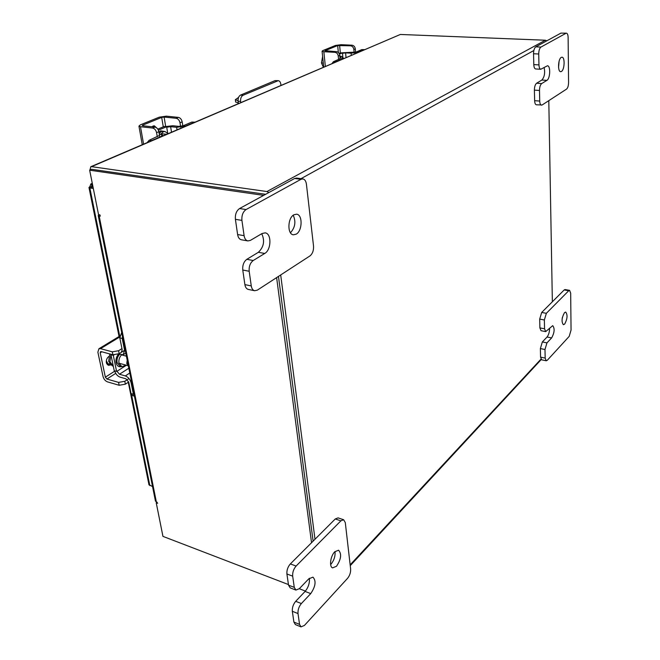 <?xml version="1.0" encoding="UTF-8"?>
<svg xmlns="http://www.w3.org/2000/svg" width="660" height="660" viewBox="0 0 660 660"><rect width="100%" height="100%" fill="white"/><g stroke="black" fill="none" stroke-linecap="round" stroke-linejoin="round"><path stroke-width="0.99" d="M561.429 71.462L560.695 71.668C557.535 71.924 558.03 58.93 561.256 57.403L561.957 57.206C565.125 56.983 564.63 69.861 561.429 71.462M533.8 64.622L538.956 64.894C539.088 67.576 539.707 69.028 540.796 69.25L535.664 68.97C534.559 68.747 533.94 67.295 533.8 64.622L533.552 53.749C533.618 50.267 534.361 47.965 535.78 46.843L560.917 33.124L566.42 33.181L560.917 33.124M538.956 64.894L538.725 53.996L533.552 53.749M566.42 33.181C567.46 33.396 568.029 34.84 568.128 37.513L568.573 82.574C568.483 85.792 567.806 87.978 566.536 89.116L542.132 104.981L536.39 104.8C535.351 104.577 534.765 103.207 534.641 100.691L534.394 90.123C534.46 86.724 535.194 84.43 536.588 83.243L541.852 80.05C544.459 77.104 545.218 72.922 544.12 67.485M535.78 46.843L540.952 47.075L565.933 33.305M534.641 100.691L539.723 101.062L539.5 90.461L534.394 90.123M539.723 101.062C539.847 103.587 540.424 104.956 541.456 105.179M540.952 47.075C539.542 48.197 538.799 50.506 538.725 53.996M540.796 69.25L547.42 65.785C550.737 65.571 550.275 78.68 546.917 80.363L541.695 83.564C540.301 84.752 539.575 87.054 539.5 90.461M559.111 61.165L558.558 67.468M296.216 234.151L293.37 234.803C287.174 234.391 287.546 217.99 293.865 214.805L296.571 214.195C302.8 214.615 302.478 230.81 296.216 234.151M237.616 234.556L244.101 235.669C244.629 238.705 245.891 240.463 247.896 240.925L241.436 239.794C239.423 239.324 238.153 237.584 237.616 234.556L235.405 219.326C235.042 214.368 236.42 210.771 239.555 208.543L294.649 178.472L296.513 178.076L302.825 178.901L300.976 179.305L294.649 178.472M244.101 235.669L241.923 220.39L235.405 219.326M302.825 178.901C304.772 179.305 305.968 181.079 306.421 184.222L313.525 246.023C313.756 250.47 312.56 253.778 309.928 255.94L257.375 290.111L254.669 290.738L248.309 289.426C246.502 288.964 245.363 287.364 244.893 284.625L242.764 270.022C242.418 265.238 243.771 261.673 246.815 259.322L258.365 252.301C263.876 246.955 264.998 240.76 261.731 233.714M239.555 208.543L246.064 209.558L300.976 179.305M244.893 284.625L251.27 285.928L249.175 271.268L242.764 270.022M251.27 285.928C251.732 288.676 252.871 290.276 254.669 290.738M246.064 209.558C242.946 211.802 241.56 215.407 241.923 220.39M247.896 240.925L250.396 240.388L262.045 233.533L265.138 232.856C271.747 233.417 271.392 249.892 264.734 253.457L253.217 260.518C250.189 262.886 248.837 266.467 249.175 271.268M293.23 215.234C296.092 221.686 295.168 227.527 290.458 232.765M280.962 85.363L280.83 84.282C280.492 82.096 279.634 80.891 278.264 80.66L243.037 95.279C241.197 96.368 240.388 98.422 240.603 101.442L240.751 102.572M240.603 101.442L238.12 101.227L238.441 103.554M238.12 101.227C237.905 98.208 238.722 96.162 240.553 95.081L274.997 80.635L278.264 80.66M238.549 97.449L235.331 99.701L238.07 100.666M238.384 103.1L235.628 101.863M339.933 57.139L341.566 56.43L343.827 58.476M332.062 63.5L333.399 61.718L335.676 61.85L341.773 59.243L342.639 58.402L339.991 57.733M339.941 58.79L333.399 61.718M335.676 61.85L335.222 62.155M341.377 52.825L356.053 52.066L361.82 49.607L364.493 49.632L361.82 49.607M351.293 55.275L351.095 53.163L345.592 52.874L346.03 57.527M351.095 53.163L358.298 52.181L364.048 49.714M339.454 54.136L342.441 52.882L342.482 53.303L345.592 52.874M342.441 52.882L339.001 53.278M323.301 63.055L321.453 62.947L322.625 56.504M323.367 67.221L321.453 62.947M353.842 49.467C353.471 47.33 352.382 46.109 350.584 45.812L352.044 45.202C353.842 45.499 354.932 46.72 355.303 48.848L353.842 49.467L354.173 53.072M352.044 45.202L341.08 44.682L335.478 45.449L322.798 50.605L322.08 51.257L323.846 51.736L334.925 52.313L336.451 51.678L325.009 50.721L337.673 45.548L350.584 45.812M336.451 51.678C338.275 51.992 339.372 53.229 339.768 55.407L340.205 59.92M339.768 55.407L338.25 56.042L338.588 59.507M338.25 56.042C337.862 53.864 336.748 52.627 334.925 52.313M355.303 48.848L355.608 52.214M126.184 365.186L121.861 366.696L118.99 363.115C118.536 360.022 119.369 357.283 121.481 354.907M134.425 396.157L132.635 395.629L131.026 393.575L133.402 394.276L131.109 382.841C130.144 379.368 128.221 377.058 125.334 375.92L129.789 373.024M128.832 368.222L119.468 374.253L125.334 375.92M119.468 374.253L116.985 371.275L126.406 365.252M114.716 370.978C115.731 374.096 117.505 376.142 120.054 377.124L125.92 378.79L128.725 382.156L131.026 393.575M133.402 394.276L134.401 396.025M121.498 351.829L122.182 349.693L119.79 337.837L121.671 332.5M122.875 334.579L122.207 338.456L124.591 350.336L123.189 354.7L118.404 354.098M111.276 354.346L113.627 354.923M116.622 371.514L113.297 355.377L110.93 354.733L114.262 370.854L116.985 371.275M113.297 355.377L113.974 354.948M106.326 360.781L108.265 364.32M106.582 363.528L107.852 364.526M111.012 354.28L109.882 361.729L113.289 366.143L112.258 365.854L108.652 361.391L109.774 353.941M119.014 363.214L128.337 365.78L126.778 363.594L127.207 360.137M108.834 356.466C106.854 358.066 106.037 360.178 106.367 362.818L108.405 365.335L110.599 364.972M107.324 364.7L109.461 363.577M119.18 353.686L112.885 354.783L112.282 351.829L118.577 350.732L119.18 353.686L124.583 350.311M112.282 351.829L100.51 348.67L98.926 348.744L97.87 352.168L103.034 376.497C103.801 379.195 105.303 380.993 107.514 381.884L119.171 385.275L118.577 382.396L106.912 379.03L105.361 377.165L100.213 352.803L100.576 351.623L101.128 351.599L112.885 354.783M118.577 382.396L124.789 381.29L128.989 378.535M124.789 381.29L125.375 384.161L128.683 381.983M125.375 384.161L119.171 385.275M118.577 350.732L121.96 348.628M92.416 184.024L91.567 183.892L91.806 186.821L89.925 186.532L88.976 187.514L89.851 187.943L91.798 187.069L93.068 187.267M92.326 183.562L90.857 183.95L89.925 186.532M92.07 186.425L92.928 186.557M152.542 486.56L148.954 484.688M119.707 336.121L89.851 187.943L93.307 188.488M89.933 170.074L90.824 166.708L400.348 34.46L91.534 166.658L266.937 191.548L268.859 192.555M156.461 502.631L156.321 501.905M546.827 40.821L545.366 40.227L400.348 34.46M91.963 169.364L265.634 194.312L91.715 169.306L89.653 170.197L98.538 214.607L99.874 214.846L100.303 216.133L99.148 215.968L156.346 501.913L155.413 500.907M315.001 539.245L280.69 274.948M548.798 100.65L552.354 301.777M313.112 541.142L278.471 276.391L313.112 541.142M91.534 166.658L90.824 166.708M157.047 502.169L156.23 502.821L162.946 536.374L288.453 584.562M156.23 502.821L157.715 503.258L156.346 501.913M295.911 590.073L290.185 587.862L288.536 585.164L294.269 587.367L295.911 590.073L299.285 588.712L305.415 591.08M311.536 542.718L276.623 277.596M263.695 195.368L89.653 170.197M98.794 214.657L98.233 215.507L99.148 215.968M160.743 134.227L163.284 131.794L165.008 131.521L168.052 133.667M147.163 142.609L149.127 140.283L151.618 140.572L160.834 136.628L162.517 135.003L159.266 134.054M159.184 135.556L149.127 140.283M151.618 140.572L150.925 141.001M165.338 126.588L172.796 125.738L178.827 126.382L183.208 125.755L191.804 122.083L194.964 122.158M177.045 129.822L176.641 127.314L170.61 126.662L171.517 132.19M176.641 127.314L185.658 126.011L194.255 122.339L191.804 122.083M158.4 130.185L166.625 126.728L166.708 127.223L170.61 126.662M194.914 122.174L194.255 122.339M166.625 126.728L164.208 126.464L157.822 129.137M154.052 127L153.112 126.011L152.014 126.778M180.007 122.785C179.404 120.236 178.101 118.726 176.113 118.28L178.299 117.373C180.287 117.818 181.582 119.32 182.185 121.869L180.007 122.785L180.725 127.215M178.299 117.373L166.304 116.16L159.283 117.158L140.316 124.88L138.946 126.126L140.489 126.712L152.592 128.048L154.886 127.091L142.799 125.771L142.263 125.565L142.733 125.136L161.683 117.406L164.109 117.059L176.113 118.28M154.886 127.091C156.898 127.561 158.227 129.104 158.862 131.703L159.778 137.082M158.862 131.703L156.577 132.668L157.286 136.801M156.577 132.668C155.933 130.061 154.605 128.518 152.592 128.048M182.185 121.869L182.837 125.895M156.865 128.056L154.325 125.821L153.12 126.011M335.033 551.512C335.396 556.215 334.034 560.456 330.965 564.226L330.627 564.564M336.517 566.239L332.64 567.864C328.993 566.965 330.445 555.943 334.768 551.777L338.563 550.209C341.847 553.872 341.171 559.21 336.517 566.239M288.536 585.164L286.91 573.986C286.663 570.215 287.81 566.857 290.351 563.92L335.272 518.966L338.052 517.877L343.645 519.733L340.882 520.839L335.272 518.966M294.269 587.367L292.677 576.155L286.91 573.986M343.645 519.733L345.296 522.596L350.633 569.003C350.782 572.459 349.775 575.561 347.589 578.3L304.441 625.416L301.034 626.876L295.391 624.583L293.898 622.083L292.33 611.292C292.099 607.637 293.213 604.312 295.697 601.318L305.093 591.434C308.352 587.458 309.779 583.069 309.375 578.267M290.351 563.92L296.109 566.049L340.882 520.839M293.898 622.083L299.549 624.376L298.007 613.561L292.33 611.292M299.549 624.376L301.034 626.876M296.109 566.049C293.576 569.011 292.438 572.377 292.677 576.155M295.697 601.318L301.373 603.545L310.736 593.604C315.604 586.385 316.346 580.899 312.964 577.137L308.748 578.861L299.285 588.712M301.373 603.545C298.897 606.557 297.784 609.898 298.007 613.561M564.63 324.118L563.384 324.712C561.322 321.824 561.693 317.798 564.49 312.642L565.711 312.073C567.773 314.935 567.418 318.953 564.63 324.118M539.896 327.896L544.549 328.796L545.68 331.617L541.043 330.709L539.896 327.896L539.69 319.093L541.695 312.452L564.168 289.954L565.059 289.558L569.596 290.334L568.714 290.738L564.168 289.954M544.549 328.796L544.36 319.984L539.69 319.093M569.596 290.334L570.677 293.197L571.048 330.058L569.209 336.361L547.313 360.261L546.232 360.789L541.654 359.815L540.573 357.142L540.375 348.562L542.347 341.946L547.041 337.012C548.707 334.867 549.557 331.914 549.582 328.16M541.695 312.452L546.356 313.318L568.714 290.738M540.573 357.142L545.168 358.108L544.987 349.511L540.375 348.562M545.168 358.108L546.232 360.789M546.356 313.318L544.36 319.984M545.68 331.617L552.733 325.644C554.879 328.548 554.507 332.64 551.628 337.92L546.958 342.878L544.987 349.511M562.427 317.27L562.163 318.681M541.852 80.05L546.917 80.363M536.588 83.243L541.695 83.564M258.365 252.301L264.734 253.457M246.815 259.322L253.217 260.518M277.431 80.809L274.997 80.635M240.553 95.081L243.037 95.279M339.809 55.819L340.75 56.389M342.837 56.999L342.482 53.303M339.611 45.292L340.329 52.775M323.846 51.736L325.347 66.379M338.349 52.536L337.673 45.548M119.543 354.403C117.439 356.779 116.622 359.51 117.076 362.587L119.947 366.168L121.861 366.696M121.539 366.613C118.775 367.265 116.952 365.986 116.086 362.761C115.591 359.593 116.383 356.713 118.47 354.115M131.686 382.462L131.109 382.841M122.207 338.456L119.79 337.837M124.591 350.336L125.169 349.973M108.397 364.246L110.41 364.807M115.731 373.37L106.912 379.03M119.691 337.004L100.51 348.67M105.361 377.165L114.766 371.159M101.863 351.796L100.213 352.803M91.806 186.821L92.54 186.499M149.837 485.603L131.538 394.82M545.366 40.227L266.937 191.548M350.155 564.861L540.952 359.155M533.857 50.523L300.985 178.662M165.008 131.521L161.312 131.571L159.151 133.402M158.928 132.099L160.685 130.845L164.728 131.488M167.698 133.147L166.708 127.223M164.109 117.059L165.685 126.481M140.489 126.712L143.575 144.144M142.733 125.136L142.84 125.779M163.276 126.852L161.683 117.406M305.093 591.434L310.736 593.604M547.041 337.012L551.628 337.92M542.347 341.946L546.958 342.878M235.661 102.127L235.331 99.701M341.566 56.43L339.859 56.339M343.332 58.682L342.664 58.641M322.08 51.257L323.713 67.072M125.796 353.067L123.643 354.42M126.415 356.185L121.811 354.948M119.74 336.097L98.926 348.744M92.276 183.323L90.857 183.95M88.976 187.514L119.056 336.517M128.279 382.247L148.995 484.894M541.208 359.551L350.245 565.653M155.463 501.146L98.233 215.507M162.682 135.968L162.558 135.259M166.567 134.302L161.081 133.683M138.946 126.126L142.246 144.713"/></g></svg>

